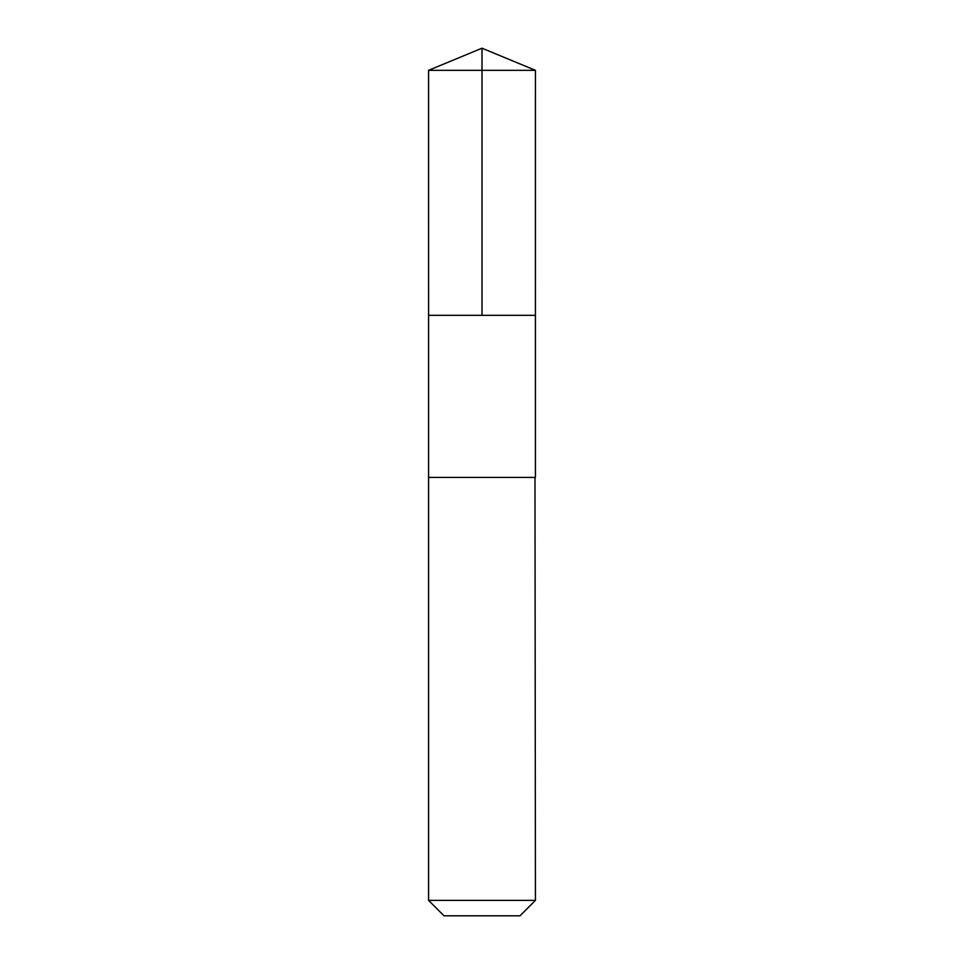 <?xml version="1.0" encoding="UTF-8"?>
<svg xmlns="http://www.w3.org/2000/svg" width="964" height="964" viewBox="0 0 964 964"><rect width="100%" height="100%" fill="white"/><g stroke="black" fill="none" stroke-linecap="round" stroke-linejoin="round"><path stroke-width="1.45" d="M428.582 315.324L535.418 315.324L535.43 70.324L428.57 70.324L428.582 315.324L535.418 315.324L535.418 477.433L428.582 477.433L428.582 315.324M534.984 477.433L428.57 477.433L428.57 900.376L535.43 900.376L534.984 477.433M535.43 900.376L520.006 915.8L443.994 915.8L428.57 900.376M428.57 70.324L482 48.2L482 315.324M482 48.2L535.43 70.324"/></g></svg>
